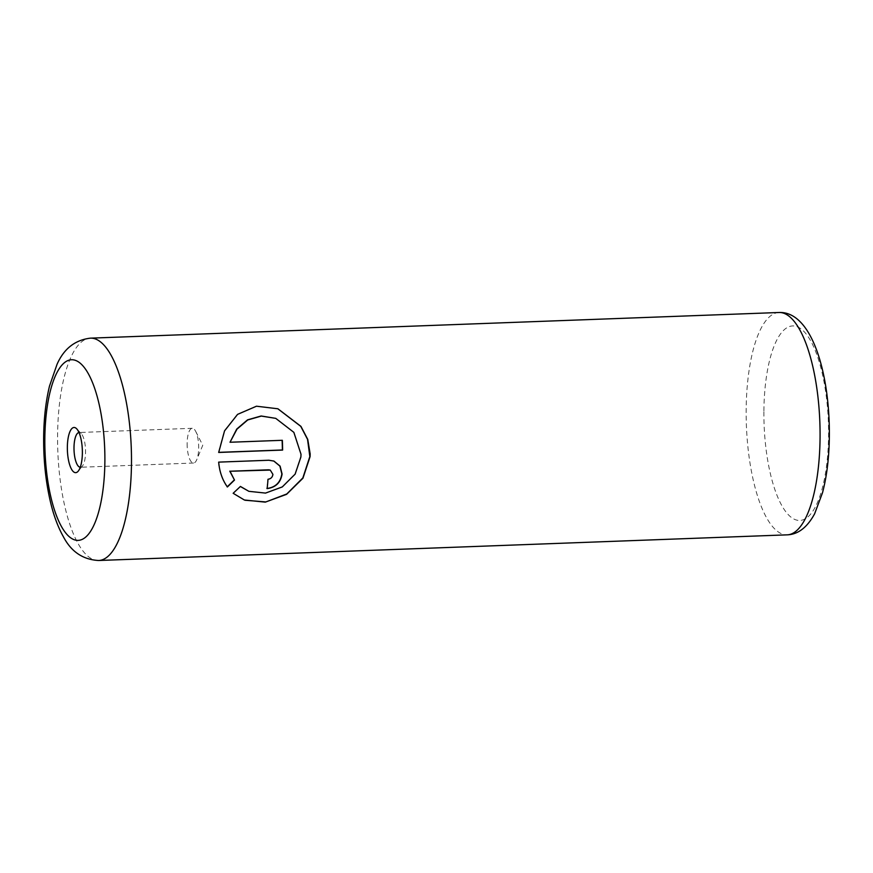 <?xml version="1.0" encoding="UTF-8"?>
<svg xmlns="http://www.w3.org/2000/svg" width="873" height="873" viewBox="0 0 873 873"><rect width="100%" height="100%" fill="white"/><g stroke="black" fill="none" stroke-linecap="round" stroke-linejoin="round"><path stroke-width="0.65" stroke-dasharray="4.37 3.27" d="M80.272 467.251A17.384 5.74 -92.1 0 0 80.425 467.251A17.384 5.74 -92.1 0 0 82.389 466.073A17.384 5.74 -92.1 0 0 85.554 452.061A17.384 5.74 -92.1 0 0 81.178 433.532A17.384 5.74 -92.1 0 0 79.127 432.506A17.384 5.74 -92.1 0 0 78.985 432.517M187.128 443.484A17.384 5.74 -92.1 0 0 193.544 463.028A17.384 5.74 -92.1 0 0 196.774 459.656A17.384 5.74 -92.1 0 0 198.673 447.849A17.384 5.74 -92.1 0 0 195.716 431.415A17.384 5.74 -92.1 0 0 192.256 428.294A17.384 5.74 -92.1 0 0 187.128 443.484M244.364 500L232.916 493.201L240.413 486.436M248.652 491.237L265.294 493.005L282.055 486.839L294.932 474.006L300.661 456.906L300.759 454.146L293.623 432.266L275.519 418.276M218.468 452.367L224.317 430.793L237.347 414.282L256.226 406.131L277.69 408.695M267.138 488.596L266.909 488.509A111.242 36.753 -92.1 0 0 267.782 479.168C270.608 478.775 272.245 477.149 272.692 474.29L270.019 469.99M227.275 486.785L227.166 486.883C222.2 479.954 219.287 471.671 218.457 462.035L268.644 460.158L273.904 461.064M229.795 442.164L282.35 440.298M778.967 312.501A111.242 36.753 -92.1 0 0 746.164 409.699A111.242 36.753 -92.1 0 0 787.25 534.843M763.897 410.954A97.34 32.159 87.9 0 1 797.071 326.677A97.34 32.159 87.9 0 1 828.564 435.409A97.34 32.159 87.9 0 1 795.39 519.697A97.34 32.159 87.9 0 1 763.897 410.954M98.671 560.499A111.242 36.753 87.9 0 1 57.585 435.354A111.242 36.753 87.9 0 1 90.388 338.157M82.389 466.073L78.254 471.114M193.544 463.028L80.425 467.251M195.716 431.415L202.754 445.295L196.774 459.656M192.256 428.294L79.127 432.506M81.178 433.532L76.682 428.807"/><path stroke-width="1.31" d="M67.352 447.227A22.6 7.464 -92.1 0 0 78.254 471.114A22.6 7.464 -92.1 0 0 82.368 452.901A22.6 7.464 -92.1 0 0 76.682 428.807A22.6 7.464 -92.1 0 0 67.352 447.227M78.985 432.517A17.384 5.74 -92.1 0 0 73.998 447.696A17.384 5.74 -92.1 0 0 80.272 467.251M277.789 408.739L300.77 426.362L307.547 439.37L309.839 456.557L302.844 477.935L286.802 493.965L265.861 501.942L245.062 500.251M240.348 486.49L248.881 491.324L240.413 486.436L233.156 493.289L244.364 500L265.261 502.139L286.584 494.336L302.953 478.229L310.079 456.644L310.166 453.895L307.754 439.414L300.945 426.373L277.92 408.782L256.498 406.207L237.587 414.369L224.547 430.88L218.697 452.454L282.634 450.075A111.242 36.753 -92.1 0 0 282.35 440.298L230.025 442.251L236.965 429.167L247.757 419.946L261.333 416.083L275.759 418.363L293.863 432.364L300.999 454.233L300.89 456.994L295.15 474.115L282.274 486.938L265.534 493.092L248.881 491.324M272.922 474.377C272.485 477.236 270.848 478.862 268.011 479.255A111.242 36.753 87.9 0 1 267.138 488.596C275.715 487.44 280.691 482.583 282.088 474.039L280.102 466.127L273.904 461.064L268.873 460.246L218.687 462.123C219.505 471.715 222.408 479.997 227.406 486.97L234.499 480.063L230.014 471.245L268.589 469.805L270.259 470.078L272.922 474.377M273.784 461.02L279.895 466.095L281.859 473.952C280.462 482.507 275.486 487.352 266.909 488.509M270.259 470.078L230.014 471.245M229.785 471.158L234.499 480.063M234.27 479.975L227.166 486.883M282.121 440.308A111.242 36.753 87.9 0 1 282.394 449.988L282.634 450.075M282.394 449.988L218.697 452.356M275.759 418.363L261.136 415.985L247.539 419.858L236.725 429.079L230.025 442.251M820.063 437.646A111.242 36.753 -92.1 0 0 778.967 312.501C811.704 310.984 829.896 373.295 829.35 436.02C829.143 457.299 826.862 476.2 822.519 492.732L814.607 513.826C807.187 527.434 798.075 534.44 787.25 534.843A111.242 36.753 -92.1 0 0 820.063 437.646M778.967 312.501L90.388 338.157A111.242 36.753 87.9 0 1 131.485 463.301A111.242 36.753 87.9 0 1 98.671 560.499L787.25 534.843M104.88 461.413A90.388 29.868 -92.1 0 0 75.635 360.44A90.388 29.868 -92.1 0 0 44.839 438.704A90.388 29.868 -92.1 0 0 74.074 539.678A90.388 29.868 -92.1 0 0 104.88 461.413M90.388 338.157C75.023 340.012 63.904 348.742 57.04 364.325L49.499 386.084C45.778 401.515 43.825 418.745 43.65 437.788C43.508 459.667 45.614 480.325 49.957 499.749C53.209 514.262 57.694 526.605 63.413 536.775C71.248 551.758 83 559.669 98.671 560.499"/></g></svg>
